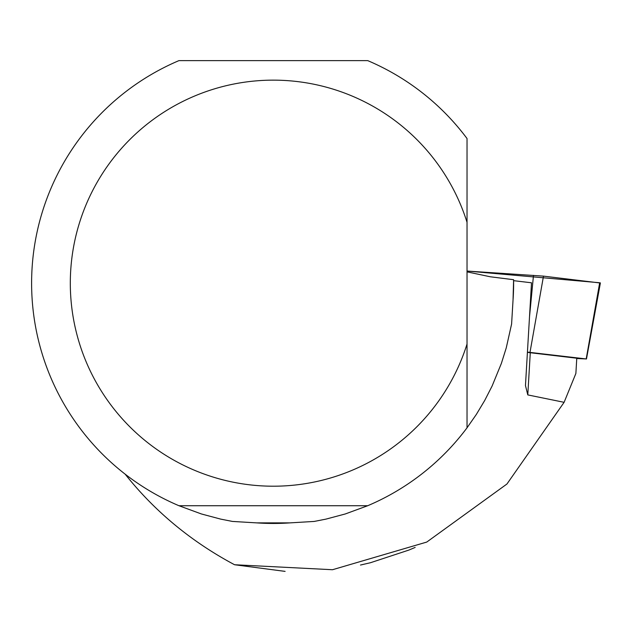 <?xml version="1.0" encoding="UTF-8"?>
<svg xmlns="http://www.w3.org/2000/svg" width="632" height="632" viewBox="0 0 632 632"><rect width="100%" height="100%" fill="white"/><g stroke="black" fill="none" stroke-linecap="round" stroke-linejoin="round"><path stroke-width="0.95" d="M576.755 358.518L586.196 358.944L527.436 352.103M586.196 358.944L599.689 282.757L467.032 271.049L543.496 276.129L599.665 282.931M564.107 402.315L527.791 394.905L525.461 385.552L527.428 352.222A61.928 1.145 -176.6 0 0 530.28 352.735L576.771 358.218L575.878 373.457L564.107 402.315L506.943 484.009L426.742 542.074L332.495 569.724L234.559 564.739C191.22 541.608 154.761 511.422 125.175 474.182M256.655 522.877L290.025 522.877A240.286 240.286 0 0 1 256.655 522.877L232.45 521.432L220.71 519.117L201.434 513.974L178.967 505.726L367.713 505.726A241.74 241.74 0 0 0 467.032 427.809L476.331 414.45L484.704 400.49L492.123 385.994L501.373 363.408L506.256 347.877L511.596 324.058L513.05 299.86A240.286 240.286 0 0 0 513.611 280.671L531.512 282.788L525.461 385.552M415.153 547.423L408.888 550.069L370.478 562.725L360.485 565.048M234.559 564.739L285.103 571.383M178.967 505.726A241.74 241.74 0 0 1 178.967 60.617L367.713 60.617A241.74 241.74 0 0 1 467.032 138.534L467.032 344.037A203.038 203.038 0 0 1 154.532 447.819A203.038 203.038 0 0 1 154.532 118.532A203.038 203.038 0 0 1 467.032 222.306M513.05 299.86L513.603 279.707L490.234 276.769L467.032 271.855M290.025 522.877L314.23 521.432L325.97 519.117L345.246 513.974L367.713 505.726M467.032 427.809L467.032 344.037L467.032 427.809M529.505 316.869L533.487 275.355M543.496 276.129L530.003 352.308M527.791 394.905L530.28 352.735M586.472 358.992L600.4 282.891"/></g></svg>
